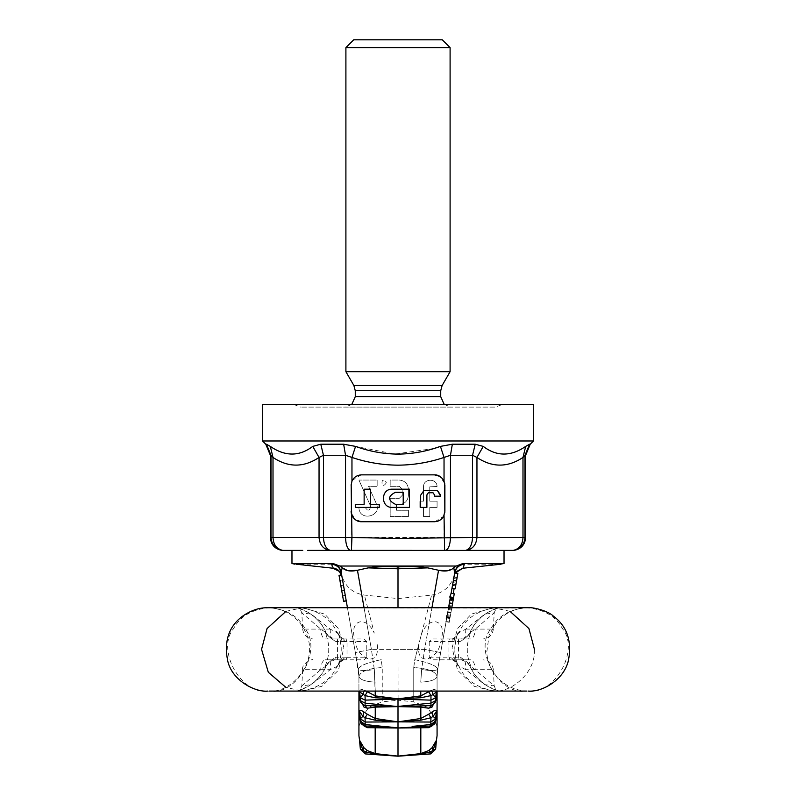 <?xml version="1.0" encoding="UTF-8"?>
<svg xmlns="http://www.w3.org/2000/svg" width="796" height="796" viewBox="0 0 796 796"><rect width="100%" height="100%" fill="white"/><g stroke="black" fill="none" stroke-linecap="round" stroke-linejoin="round"><path stroke-width="0.6" stroke-dasharray="3.98 2.98" d="M342.23 567.777L341.156 572.065C340.091 567.558 337.245 564.812 332.609 563.837L333.056 563.518C285.406 563.518 272.66 563.518 333.056 563.518L339.763 566.026L348.529 570.782M332.28 566.434L331.723 564.225C336.847 564.921 340.041 567.767 341.275 572.782L341.922 576.413L341.275 572.782M332.698 567.866L332.698 567.866C337.663 568.682 340.738 571.528 341.922 576.413L344.767 592.552L341.723 575.309L339.086 575.727M341.733 590.771L339.026 575.399L343.524 600.92L341.733 590.771L344.37 590.304L346.18 600.453L341.534 574.911M341.753 590.881L344.389 590.413M340.827 585.637L343.464 585.169L344.37 590.304M340.847 585.747L343.464 585.169M345.265 595.279L342.638 595.876L345.275 595.408L342.559 580.025L339.922 580.483L342.559 580.015L343.484 585.279M342.588 580.095L341.673 574.931L339.016 575.349M344.767 592.552L346.22 600.831L343.593 601.288L340.001 580.941L342.638 580.473L358.29 669.247L358.926 676.481L358.926 735.673L358.926 676.481C359.822 679.665 365.264 681.565 375.254 682.182C365.264 681.565 359.822 679.665 358.926 676.481C360.2 671.476 367.981 668.491 382.249 667.526L381.224 659.665C366.767 662.73 359.125 665.924 358.29 669.247L358.926 676.481L355.344 652.561L358.29 669.247C359.394 670.789 364.747 670.899 374.339 669.595L371.404 649.387L355.344 652.561L346.17 600.522L343.524 600.92L346.18 600.453M453.232 593.617L454.098 588.702M451.034 606.094L448.894 605.806L453.431 580.065L455.551 580.443M451.014 606.184L448.894 605.806M454.635 585.667L452.516 585.289M454.606 585.806L452.486 585.428M455.511 580.672L453.392 580.304M453.431 580.065L448.914 605.716M431.989 691.077L432.009 690.072L420.746 695.893L397.91 699.087L365.185 700.132L360.359 697.843L360.359 700.699L359.493 697.992L359.493 691.545L360.359 697.843L362.886 694.58L363.991 690.072L367.344 691.774L365.046 695.605L359.643 691.923L359.643 698.46L362.886 704.848L365.046 705.614L362.886 704.848L359.961 700.112M364.2 705.505L365.036 705.614L365.185 703.147L360.359 700.699L360.578 702.052L362.886 704.848L360.608 702.142M428.666 714.231L420.746 718.509L397.91 721.863L365.185 722.052L360.359 718.758L362.886 716.37L363.991 712.012L367.344 714.241L365.046 717.743L362.886 716.37L359.643 711.495L359.643 716.828L362.886 724.748L359.643 716.828L360.409 721.634L362.886 724.748L365.046 725.912L363.782 724.917C361.026 721.415 359.663 718.907 359.692 717.385C359.304 718.191 360.668 720.698 363.782 724.917L365.911 726.052M360.409 721.634C359.105 721.554 360.648 722.997 365.036 725.962L365.056 725.773M430.944 725.773L398 728.012L367.016 726.161L362.886 724.748L363.991 725.932L359.493 716.191L359.493 710.928C359.931 709.942 361.434 710.311 363.991 712.012M360.359 749.145L362.886 750.041L359.493 740.141L363.991 747.792L367.344 750.598L365.046 751.832L362.886 750.041L363.991 747.792M428.646 750.598L430.954 751.832L433.114 750.041L436.497 740.141L432.009 747.792L428.646 750.598L420.746 753.613L397.91 756.11L365.185 753.892L365.036 751.832L375.185 754.081L398 756.11L398 706.629L420.746 707.107L428.666 708.221L432.009 707.117L436.497 697.992L436.497 691.545C436.059 689.555 434.566 689.067 432.009 690.072C434.566 689.067 436.059 689.555 436.497 691.545L435.412 702.052L432.357 705.316M397.91 756.11L375.185 754.081M359.493 710.928L360.359 718.758L360.359 721.096L359.493 716.191M363.991 725.932L360.359 721.096L365.185 724.509L365.036 717.743L375.185 720.181L375.254 718.509L398.09 721.863L420.815 720.181L430.964 717.733L430.815 722.052L435.641 718.758L435.591 721.634L436.298 717.385C436.696 718.191 435.332 720.698 432.218 724.917C434.974 721.415 436.337 718.907 436.298 717.385L433.114 724.748L430.089 726.052M397.91 721.863L375.185 720.181M428.666 708.221L430.964 705.614L398 706.609L398 649.387L398.09 699.087L420.815 697.764L430.964 695.605L430.815 700.132L435.641 697.843L433.114 694.58L436.357 691.923L436.039 700.092L433.114 704.848L435.382 702.142M398.09 721.863L430.815 722.052L430.815 724.509L435.641 721.096L432.009 725.932L436.497 716.191L436.497 710.928C436.059 709.942 434.566 710.311 432.009 712.012L428.646 714.241L430.954 717.743L433.114 716.37L436.497 710.928M375.185 726.658L375.254 727.663L428.666 727.673L430.964 725.912L428.984 726.161L433.114 724.748L436.497 716.191M432.009 725.932L435.641 721.096L436.357 716.828L436.357 711.495L435.641 718.758L433.114 716.37L432.009 712.012M398 756.11L420.815 754.081L430.964 751.822L430.815 753.892L435.581 749.583M435.641 749.145L433.114 750.041L432.009 747.792M430.437 725.942L430.954 725.912M436.039 718.967L432.288 725.654M432.586 705.097L436.039 700.092C436.029 701.117 434.885 702.788 432.586 705.097L430.954 705.614L433.114 704.848L436.029 700.112M429.651 691.077L432.009 690.072L433.114 694.58L430.954 695.605L428.646 691.774M437.074 727.753L437.074 676.481C436.178 679.665 430.736 681.565 420.746 682.182C430.736 681.565 436.178 679.665 437.074 676.481L437.71 669.247L437.074 676.481L437.074 727.753L435.75 719.554M451.8 607.706L449.252 622.173L446.108 621.616L448.417 608.492L437.71 669.247C436.596 670.789 431.253 670.899 421.651 669.595L420.746 682.182L421.651 669.595L424.596 649.387L421.651 669.595C431.253 670.899 436.596 670.789 437.71 669.247L440.656 652.561L424.596 649.387L398 649.387L398 566.971C407.273 566.215 417.204 566.513 427.81 567.876L438.546 570.274L424.596 649.387L431.949 607.706M435.581 719.067L426.865 707.067L413.751 701.843L398 700.191L398 598.592L398 700.191L382.249 701.843L382.249 667.526L382.249 701.843L369.135 707.067L360.409 719.067M437.074 691.077L437.074 676.481C435.8 671.476 428.019 668.491 413.751 667.526L414.776 659.665C429.233 662.73 436.875 665.924 437.71 669.247L446.098 621.676L446.019 617.855L447.561 612.134L446.815 617.606L454.078 576.413L437.71 669.247L437.074 676.481C435.8 671.476 428.019 668.491 413.751 667.526L413.751 701.843L413.751 667.526L414.776 659.665L431.631 595.06L398 598.592L364.369 595.06C352.936 593.289 345.454 586.901 341.922 575.886L339.225 571.21M433.114 704.848L432.009 707.117M430.964 705.614L430.815 703.147L435.641 700.699L436.497 697.992M436.039 700.082L435.412 702.052L430.954 705.614M367.344 708.221L363.991 707.117L359.961 700.092L360.578 702.052L363.643 705.316M397.91 699.087L375.185 697.764L365.036 695.605L365.185 703.147L398 706.609L375.254 707.107L367.324 708.221L365.036 705.614L397.91 706.41M359.493 691.545C359.931 689.555 361.434 689.067 363.991 690.072C361.434 689.067 359.941 689.555 359.493 691.545M363.991 707.117L359.493 697.992M367.324 714.231L375.254 718.509L375.185 705.714M365.036 725.962L367.006 726.161L365.036 725.912L367.324 727.673L375.254 727.663L375.254 753.613L367.324 750.588M365.046 725.912L365.563 725.942M359.961 718.967L363.702 725.654M362.886 704.848L364.19 705.505M364.011 691.077L363.991 690.072L366.349 691.077M375.254 691.077L374.339 669.595L375.254 695.893L398 698.868M398 607.706L398 649.387L371.404 649.387L355.344 652.561L347.434 607.706M447.471 570.782L456.237 566.026L462.944 563.518C523.34 563.518 510.594 563.518 462.944 563.518L463.381 563.837C458.755 564.812 455.909 567.558 454.844 572.065L440.656 652.561L424.596 649.387L371.404 649.387L374.339 669.595C364.747 670.899 359.394 670.789 358.29 669.247L341.842 576.035M450.198 598.423L449.879 600.244L450.198 598.423L450.058 599.209L453.203 599.766L453.024 600.801L453.342 598.97L453.203 599.766L453.342 598.97L450.198 598.423M453.024 600.801L449.879 600.244M447.143 615.756L446.874 617.288L447.322 614.731L446.874 617.288L447.004 616.552L450.148 617.109L450.466 615.278L450.148 617.109L450.287 616.313L447.163 615.616L446.874 617.288M447.322 614.731L450.466 615.278M451.402 610.005L448.248 609.447L450.387 597.348L453.531 597.895M453.342 598.96L454.257 593.796M450.884 612.92L447.551 612.333C446.297 616.552 445.83 619.587 446.138 621.437L449.282 622.004L450.088 617.457L446.934 616.9M449.252 622.173L453.223 599.667M454.208 594.075L453.402 598.622L450.257 598.065L451.063 593.518L454.208 594.075M451.571 609.049L448.417 608.492M450.994 612.303L447.85 611.746M447.551 612.333L448.248 609.447M448.556 607.706L448.048 610.592M453.163 600.015L450.009 599.468L451.113 593.239M450.009 599.468L446.815 617.596L449.959 618.144M451.919 607.03L448.775 606.472M452.496 603.776L449.352 603.219M452.088 606.074L448.944 605.517M449.959 618.174L446.795 617.616M450.914 612.731L447.561 612.134M449.899 618.532L446.019 617.855M449.233 622.313L445.74 621.696M418.746 644.581C417.592 655.038 420.596 659.804 427.77 658.899C435.651 655.745 440.128 649.178 441.203 639.198C447.093 620.572 430.308 614.283 421.741 633.118L414.776 659.665C429.233 662.73 436.875 665.924 437.71 669.247L437.074 676.481M454.844 572.065L451.979 588.334L454.844 572.065L453.77 567.777M499.629 564.225L464.277 564.225C459.143 564.921 455.959 567.767 454.715 572.782M455.342 572.971L454.078 576.413L455.372 572.981M364.051 607.706L371.404 649.387L357.454 570.274L368.19 567.876C378.787 566.513 388.727 566.215 398 566.971M367.324 691.754L375.254 695.893L375.185 697.764M358.926 676.481L358.29 669.247C359.125 665.924 366.767 662.73 381.224 659.665L382.249 667.526C367.981 668.491 360.2 671.476 358.926 676.481L358.926 691.077M358.926 727.753L360.27 719.475M342.678 596.114L345.335 595.786L342.678 596.114M341.653 575.269L342.638 580.473L340.001 580.941L339.096 575.767M377.254 644.581C378.408 655.038 375.394 659.804 368.23 658.899C360.349 655.745 355.872 649.178 354.797 639.198C348.907 620.572 365.692 614.283 374.259 633.118L364.369 595.06M465.839 629.099L475.272 629.099C474.874 635.099 473.341 638.392 470.685 638.969L449.959 638.969L461.292 638.969L460.566 641.486L467.202 636.521L469.988 632.651L475.272 629.099L494.197 612.84L484.734 614.184L465.829 629.099L458.904 632.721C468.386 609.517 497.311 607.02 498.495 607.885C503.57 607.02 479.819 609.607 470.008 632.721L467.202 636.521L470.824 632.721C466.068 643.835 466.068 654.949 470.824 666.063L467.202 662.262L460.566 657.297L448.964 657.207L448.964 641.576L429.213 641.576L431.82 638.969L449.959 638.969L448.964 641.576L458.426 641.576L458.645 659.814L449.959 659.814L448.964 657.207L450.884 657.297L456.088 662.252L452.337 659.814L470.685 659.814L461.292 659.814L460.566 657.297M461.292 659.814L466.605 661.854L470.008 666.063C479.879 689.266 503.689 691.764 498.465 690.898C497.152 691.764 468.346 689.187 458.904 666.063L465.829 669.685L484.734 684.6L494.197 685.943L475.272 669.685L470.008 666.063L467.202 662.262L461.292 659.814L458.645 659.814M458.088 666.063L458.904 666.063L456.088 662.252L458.088 666.063C453.66 654.959 453.66 643.845 458.088 632.721L456.088 636.521L452.327 638.969L450.884 641.486L448.964 641.576M465.829 629.099C465.7 635.099 465.182 638.392 464.277 638.969M466.605 636.929L461.292 638.969L470.685 638.969L461.292 638.969L467.202 636.521M458.645 638.969L458.426 641.576L460.566 641.486M429.213 641.576L429.213 657.207L431.82 659.814L452.337 659.814L450.884 657.297M466.595 661.854L467.202 662.262M469.988 666.133C472.406 673.078 478.217 679.794 487.421 686.271L497.679 690.56C496.983 691.296 495.818 689.754 494.197 685.943L493.341 669.685L475.272 669.685C474.874 663.685 473.341 660.391 470.685 659.814M475.272 669.685L465.829 669.685C465.7 663.685 465.182 660.391 464.287 659.814L452.337 659.814L456.088 662.252M458.088 632.721L458.904 632.721L456.088 636.521L450.884 641.486M337.902 666.063L330.171 669.685L311.266 684.6L301.803 685.943L320.728 669.685L325.992 666.063C316.121 689.266 292.301 691.764 297.535 690.898C298.848 691.764 327.654 689.187 337.096 666.063L339.902 662.252L337.902 666.063C342.34 654.959 342.34 643.845 337.902 632.721L339.902 636.521L345.116 641.486L366.787 641.576L366.787 657.207L345.116 657.297L339.902 662.252L343.663 659.814L325.315 659.814L346.041 659.814L343.663 659.814L345.116 657.297M330.161 629.099L320.728 629.099C321.126 635.099 322.659 638.392 325.315 638.969L346.041 638.969L334.708 638.969L335.434 641.486L328.798 636.521L326.012 632.651L320.728 629.099L301.803 612.84L311.266 614.184L330.171 629.099L337.096 632.721C327.614 609.517 298.689 607.02 297.495 607.885C292.43 607.02 316.181 609.607 325.992 632.721L328.798 636.521L325.176 632.721C329.932 643.835 329.932 654.949 325.176 666.063L328.798 662.262L334.708 659.814L329.395 661.854L326.012 666.133C323.594 673.078 317.773 679.794 308.579 686.271L298.321 690.56C299.017 691.296 300.182 689.754 301.803 685.943L302.659 669.685L320.728 669.685C321.126 663.685 322.659 660.391 325.315 659.814M320.728 669.685L330.171 669.685C330.3 663.685 330.818 660.391 331.713 659.814L343.663 659.814L339.902 662.252M366.787 657.207L364.18 659.814L346.041 659.814L347.026 657.207L347.026 641.576L337.564 641.576L337.564 657.207L347.026 657.207M330.171 629.099C330.3 635.099 330.818 638.392 331.713 638.969M337.902 632.721L337.096 632.721L339.902 636.521L343.663 638.969L345.116 641.486M366.787 641.576L364.18 638.969L346.041 638.969L347.026 641.576M328.798 636.521L334.708 638.969L325.315 638.969L334.708 638.969C332.121 638.611 330.36 637.924 329.405 636.929L329.405 636.929M326.012 666.133L328.798 662.262L335.434 657.297L337.564 657.207L337.355 659.814M329.395 661.854L328.798 662.262M334.708 659.814L335.434 657.297M337.355 638.969L337.564 641.576L335.434 641.486M286.013 611.308L302.749 607.706L324.698 614.124L338.419 628.551L343.902 647.785L338.419 670.232L321.952 686.261L302.749 691.077L269.277 691.077C241.785 696.082 215.577 650.143 233.606 628.551C240.084 616.273 251.974 609.328 269.277 607.706C286.58 609.328 298.47 616.273 304.948 628.551C322.977 650.143 296.769 696.072 269.277 691.077M509.987 611.308L493.251 607.706L471.302 614.124L457.581 628.551L452.088 647.785L457.581 670.232L474.048 686.261L493.251 691.077L526.723 691.077C554.215 696.082 580.423 650.143 562.394 628.551C555.907 616.273 544.016 609.328 526.723 607.706C509.42 609.328 497.53 616.273 491.052 628.551C473.023 650.143 499.231 696.072 526.723 691.077M454.705 572.861L454.606 573.428M455.123 588.881L457.849 573.418M457.839 573.498L454.705 572.941M457.123 577.518L453.979 576.961L457.123 577.518M456.128 583.16L452.984 582.612L456.128 583.16M455.849 584.781L452.695 584.224M457.113 577.597L453.969 577.04M456.844 579.11L453.7 578.553M456.118 583.209L452.974 582.662M456.237 566.026L339.763 566.026M483.242 446.397L476.953 457.451L472.545 455.272L450.466 455.272L450.466 537.449C450.198 544.693 448.606 549.011 445.67 550.404L444.586 550.394L444.039 537.469L472.545 537.449C472.167 544.693 469.899 549.011 465.73 550.404L497.998 550.394M504.027 550.394L307.654 550.394M434.208 448.437L394.786 454.078L355.563 446.397L351.961 457.451L345.534 455.272L323.455 455.272L323.455 537.449C323.823 544.693 326.101 549.011 330.26 550.404L329.295 550.394C323.136 548.942 319.723 544.623 319.047 537.469L444.039 537.469L444.039 515.44L444.825 512.485M355.563 446.397L343.653 444.218L345.534 455.272L345.534 537.449C345.792 544.693 347.394 549.011 350.33 550.404L398 550.394L351.414 550.394L351.961 515.44L351.106 511.321L351.106 485.271L351.106 511.321L351.961 515.44C353.434 519.111 356.628 521.211 361.523 521.738L434.467 521.738C438.427 521.838 441.611 519.738 444.039 515.44C442.088 519.43 438.904 521.529 434.467 521.738M420.656 507.41L426.895 507.41L426.895 494.913L428.357 492.744L433.014 492.744L434.477 494.913M434.477 496.197L440.715 496.197L440.715 495.221M403.224 504.296L395.403 504.296C387.662 500.296 387.662 496.296 395.403 492.296L403.224 492.296M392.279 507.41L409.462 507.41L409.462 489.182L392.279 489.182M364.14 504.296L355.285 504.296L355.285 507.41L379.244 507.41L379.244 504.296L370.379 504.296L370.379 489.182L364.14 489.182M361.095 474.864L352.359 480.316M434.467 474.854L361.523 474.854L434.467 474.854C438.904 475.063 442.088 477.162 444.039 481.152L444.894 485.271L444.894 511.321L444.894 485.271L444.039 481.152C442.566 477.481 439.372 475.381 434.467 474.854L361.523 474.854C357.573 474.754 354.389 476.854 351.961 481.152L351.175 484.107M351.265 513.151L356.15 520.246M444.725 483.441L439.85 476.346M434.905 521.728L443.641 516.276M437.064 486.495L429.78 486.834L429.78 501.162L437.074 501.162L437.074 507.41L429.78 507.41L429.78 516.534L423.532 516.534L423.532 507.41L419.88 507.41L419.88 501.162L423.532 501.162L423.532 486.834C423.144 478.316 437.034 477.968 437.064 486.495L429.78 486.834L429.78 501.162L437.074 501.162L437.074 507.41L429.78 507.41L429.78 516.534L423.532 516.534L423.532 507.41L419.88 507.41L419.88 501.162L423.532 501.162L423.532 486.834C423.144 478.316 437.034 477.968 437.064 486.495M386.349 482.744C380.528 491.779 380.528 473.7 386.349 482.744C380.528 491.779 380.528 473.7 386.349 482.744M358.926 480.058L370.657 506.246C369.752 510.952 367.921 511.35 365.175 507.42L358.926 507.42C358.787 521.828 382.379 516.783 376.359 503.689L368.578 486.316L377.155 486.316L377.155 480.058L358.926 480.058L377.155 480.058L377.155 486.316L368.578 486.316L376.359 503.689C382.379 516.783 358.787 521.828 358.926 507.42L365.175 507.42C367.921 511.35 369.752 510.952 370.657 506.246L358.926 480.058M408.418 516.534L408.418 510.276L396.438 510.276L396.438 504.545L399.303 504.545C404.796 503.967 407.841 500.933 408.418 495.43L408.418 489.182C407.841 483.679 404.796 480.645 399.303 480.058L390.179 480.058L390.179 486.316L399.303 486.316L402.169 489.182L402.169 495.43L399.303 498.296L390.179 498.296L390.179 516.534L408.418 516.534L390.179 516.534L390.179 498.296L399.303 498.296L402.169 495.43L402.169 489.182L399.303 486.316L390.179 486.316L390.179 480.058L399.303 480.058C404.796 480.645 407.841 483.679 408.418 489.182L408.418 495.43C407.841 500.933 404.796 503.967 399.303 504.545L396.438 504.545L396.438 510.276L408.418 510.276L408.418 516.534M493.261 550.394L466.695 550.394C472.854 548.942 476.277 544.623 476.953 537.469L472.545 537.449L472.545 455.272L475.222 444.218L452.347 444.218L450.466 455.272L444.039 457.451C413.343 467.65 382.647 467.65 351.961 457.451L351.961 481.152C353.902 477.162 357.096 475.063 361.523 474.854M352.26 516.077L351.961 515.44M444.894 511.321L444.039 515.44L444.894 511.321M525.012 537.449C524.375 544.693 520.504 549.011 513.4 550.404L513.291 550.394C519.38 548.942 522.624 544.623 522.992 537.469L525.012 537.449L525.012 455.272L522.992 457.451C507.649 467.65 492.296 467.65 476.953 457.451L476.953 537.469L522.992 537.469L522.992 457.451L525.678 446.397M466.695 550.394L465.75 550.394M351.106 485.271L351.106 511.321M323.455 455.272L319.047 457.451C303.694 467.65 288.351 467.65 273.008 457.451L270.988 455.272L270.988 537.449L319.047 537.469L319.047 457.451L312.748 446.397L320.778 444.218L323.455 455.272M302.739 550.394L282.709 550.394C276.61 548.942 273.376 544.623 273.008 537.469L273.008 457.451L270.322 446.397L266.431 444.218L270.988 455.272M452.347 444.218L440.437 446.397L444.039 457.451L444.039 481.152M533.459 440.984L280.68 440.984C256.8 440.984 256.8 440.984 280.68 440.984L398 440.984M262.531 404.517L533.459 404.517M502.206 404.517L293.794 404.517L502.206 404.517L495.311 407.114L300.689 407.114L495.311 407.114M451.143 407.114L344.857 407.114L451.143 407.114L444.248 404.517M450.098 371.692L345.902 371.692M353.713 39.8L442.287 39.8M450.098 47.611L345.902 47.611M456.088 636.521L452.327 638.969M339.902 636.521L343.663 638.969M331.723 564.225L296.371 564.225M365.185 753.892L360.409 749.583M420.815 705.714L420.815 720.181M430.815 724.509L412.119 726.42M420.815 726.658L420.815 754.081M398.09 756.11L430.815 753.892M420.746 691.077L420.815 697.764M398.09 699.087L430.815 700.132L430.815 703.147L398.09 706.41M365.185 724.509L383.881 726.42M452.606 603.159L449.461 602.602M368.19 567.876L398 568.792L427.81 567.876M470.824 666.063L470.008 666.063M469.988 632.651C472.406 625.706 478.217 618.99 487.421 612.512L497.669 608.224C496.973 607.487 495.818 609.02 494.197 612.84L493.341 629.099L475.272 629.099M429.213 657.207L448.964 657.207M470.008 632.721L470.824 632.721M325.992 632.721L325.176 632.721M326.012 632.651C323.594 625.706 317.773 618.99 308.579 612.512L298.331 608.224C299.027 607.487 300.182 609.02 301.803 612.84L302.659 629.099L320.728 629.099M325.176 666.063L325.992 666.063M534.444 649.387C535.817 673.078 510.783 693.147 493.251 691.077L302.749 691.077L286.013 687.475M455.859 584.702L452.715 584.145M456.854 579.06L453.71 578.503M525.012 455.272L529.569 444.218M282.59 550.404C275.496 549.011 271.625 544.693 270.988 537.449L270.988 537.449M343.653 444.218L320.778 444.218M440.725 396.697L355.275 396.697M440.725 390.727L355.275 390.727M442.118 385.513L353.882 385.513M430.964 725.962C435.352 722.997 436.895 721.554 435.591 721.634M359.961 700.092C359.961 701.117 361.115 702.788 363.404 705.097M450.337 597.627L453.481 598.174M446.864 617.348L450.009 617.895M340.27 572.433L339.524 571.518M493.341 629.099C492.475 635.128 489.013 638.422 482.933 638.969M493.341 669.685C492.475 663.655 489.013 660.362 482.933 659.814M457.72 664.919L455.69 657.824C453.63 650.63 455.959 636.74 457.73 633.855M302.659 669.685C301.226 663.396 312.878 658.501 313.067 659.814M302.659 629.099C303.525 635.128 306.987 638.422 313.067 638.969M338.27 664.919L340.31 657.824C342.37 650.63 340.041 636.74 338.27 633.855M267.745 691.077C289.266 694.41 318.569 664.62 307.007 635.397C300.341 618.99 288.202 609.796 270.6 607.806L522.992 608.044C512.385 609.527 503.57 614.303 496.525 622.363L489.122 635.039L486.704 652.74C488.107 666.262 494.445 676.829 505.709 684.451C512.584 688.819 520.106 691.028 528.255 691.077M431.631 595.06C443.064 593.289 450.536 586.901 454.068 575.886L456.765 571.21M455.73 572.433L456.466 571.518M293.794 404.517L300.689 407.114M351.752 404.517L344.857 407.114"/><path stroke-width="1.19" d="M341.275 572.782C340.041 567.767 336.847 564.921 331.723 564.225C282.55 564.225 282.55 564.225 331.723 564.225L332.609 563.837L331.723 564.225L332.28 566.434M332.698 567.866L332.698 567.866C337.663 568.682 340.738 571.528 341.922 576.413L340.27 572.433M347.434 607.706L341.156 572.065L341.653 574.891L339.016 575.349L341.713 575.259M454.098 588.702L453.232 593.617M365.036 695.605L375.185 697.764L398 698.878L375.254 695.893L367.324 691.754L365.036 695.605L365.185 700.132L397.91 699.087M359.961 700.112L359.493 697.992L363.991 707.117L367.344 708.221L365.046 705.614M360.608 702.142L360.359 697.843L365.185 700.132L365.036 705.614L364.2 705.505M398 698.868L420.746 695.893L428.666 691.754L430.964 695.605L420.815 697.764L398 698.878L398 706.619L365.185 703.147L360.359 700.699L359.643 698.46L359.643 691.923L365.046 695.605M397.91 706.41L365.036 705.614M430.954 725.912L428.646 727.673L432.009 725.932L428.646 727.673L398 728.012L365.185 724.509L365.036 725.912L365.185 724.509L360.359 721.096L359.643 711.495L362.886 716.37L360.359 718.758L360.409 721.634L359.493 716.191L359.961 718.967M367.344 714.241L363.991 712.012L362.886 716.37L365.046 717.743M365.036 717.733L365.185 722.052L397.91 721.863L375.185 720.181L365.036 717.733L367.324 714.231L375.254 718.509L375.254 707.107L398 706.629L398 756.11L420.746 753.613L428.666 750.588L432.009 747.792L436.497 740.141L433.114 750.041L430.954 751.832M383.881 726.42L397.891 727.842L365.036 725.962C361.901 724.778 360.369 723.335 360.409 721.634M359.822 741.743L359.712 741.245M398.09 756.11L420.815 754.081L430.964 751.822L430.815 753.892L398.09 756.11L375.254 753.613L367.324 750.588L365.036 751.822L365.185 753.892L360.359 749.145L362.886 750.041L363.991 747.792L359.493 740.141L360.359 749.145L359.643 740.986L362.886 750.041L365.046 751.832M435.382 702.142L435.641 697.843L430.815 700.132L398.09 699.087M430.964 725.912L430.815 724.509L430.964 725.912M435.581 749.583L436.357 740.986L435.641 749.145L433.114 750.041L432.009 747.792M436.178 741.743L436.288 741.245M430.964 751.822L428.666 750.588M367.324 727.673L398 728.012L430.964 725.962C434.089 724.778 435.631 723.335 435.591 721.634L435.641 718.758L433.114 716.37L430.954 717.743M435.591 721.634L436.357 716.828L435.641 721.096L430.815 724.509L430.815 722.052L398.09 721.863L420.815 720.181L430.964 717.733L430.815 722.052L435.641 718.758L436.357 711.495L433.114 716.37L432.009 712.012C434.566 710.311 436.059 709.952 436.497 710.928L436.039 718.967M398.09 721.863L420.746 718.509L428.666 714.231L430.964 717.733M428.646 714.241L432.009 712.012M436.497 716.191L436.497 710.928M435.382 702.152L428.646 708.221L420.746 707.107L398 706.629M398 706.619L430.964 705.614L430.964 695.605M433.114 704.848L432.009 707.117L428.646 708.221M435.412 702.052L436.497 697.992L432.009 707.117M398.09 706.41L430.815 703.147L435.641 700.699L436.357 698.46L436.497 691.545L436.497 697.992M430.954 695.605L433.114 694.58L435.641 697.843L436.357 691.923L433.114 694.58L431.989 691.077M428.656 691.764L429.651 691.077M437.074 691.077L437.074 735.673L436.347 741.106M367.344 727.673L363.991 725.932L367.344 727.673L365.046 725.912M367.344 750.598L363.991 747.792M365.036 751.822L375.185 754.081L375.185 726.658M435.641 749.145L430.815 753.892L398 756.2L365.185 753.902L397.91 756.11L375.185 754.081M365.185 724.509L365.185 722.052L360.359 718.758L359.493 710.928L359.493 716.191M363.991 712.012C361.434 710.311 359.941 709.952 359.493 710.928M397.91 721.863L375.254 718.509L375.185 720.181M367.324 708.221L375.254 707.107L375.185 705.714M362.886 704.848L363.991 707.117M364.011 691.077L362.886 694.58L360.359 697.843L359.493 691.545L359.493 697.992M367.334 691.764L366.349 691.077M453.77 567.777C450.446 570.931 445.372 571.767 438.546 570.274L427.81 567.876C419.681 566.175 401.045 566.513 398 566.971C394.955 566.513 376.319 566.175 368.19 567.876L357.454 570.274C350.628 571.767 345.554 570.931 342.23 567.777L339.763 566.026L456.237 566.026L453.77 567.777L454.685 572.991L457.849 573.418L455.123 588.881L451.979 588.334M339.763 566.026L333.056 563.518C285.406 563.518 272.66 563.518 333.056 563.518L332.609 563.837C337.245 564.812 340.091 567.558 341.156 572.065L342.23 567.777M398 566.971L398 607.706L266.312 607.736C258.113 607.925 250.053 610.86 242.113 616.522C228.581 626.85 223.805 641.755 227.785 661.247C232.472 681.038 255.546 692.361 267.745 691.077M450.357 597.507L450.078 599.109L453.223 599.667L453.342 598.96L450.178 598.403L449.83 596.881L451.113 593.239L454.257 593.796L451.8 607.706M450.198 598.413L448.556 607.706M449.83 596.881L453.591 597.547M456.755 571.22L455.372 572.981L463.302 567.866L464.277 564.225L463.302 567.866L455.73 572.433M464.277 564.225L463.381 563.837L464.277 564.225C513.45 564.225 513.45 564.225 464.277 564.225C459.143 564.921 455.959 567.767 454.715 572.782M431.949 607.706L438.546 570.274L447.471 570.782M348.529 570.782L357.454 570.274L364.051 607.706M358.926 691.077L358.926 735.673L359.653 741.106M339.096 575.767L343.603 601.378L346.24 600.92M269.277 691.077L526.723 691.077M456.506 581.04L453.362 580.483M456.237 566.026L462.944 563.518C523.34 563.518 510.594 563.518 462.944 563.518L463.381 563.837C458.755 564.812 455.909 567.558 454.844 572.065L451.103 593.279M351.175 484.107L351.961 537.469L351.414 550.394L350.32 550.394L465.73 550.404C469.899 549.011 472.167 544.693 472.545 537.449L398 538.484L351.961 537.469L270.988 537.449L270.988 455.272L273.008 457.451C288.351 467.65 303.694 467.65 319.047 457.451L323.455 455.272L345.534 455.272L351.961 457.451C366.906 462.466 382.249 465.043 398 465.172C413.751 465.043 429.094 462.466 444.039 457.451L450.466 455.272L472.545 455.272L476.953 457.451C492.296 467.65 507.649 467.65 522.992 457.451L525.012 455.272L525.012 537.449L472.545 537.449L472.545 455.272L475.222 444.218L483.242 446.397L476.953 457.451L476.953 537.469C476.277 544.623 472.854 548.942 466.695 550.394L513.291 550.394C519.38 548.942 522.624 544.623 522.992 537.469L522.992 457.451L525.678 446.397L529.569 444.218L525.678 446.397C510.853 456.605 496.704 456.605 483.242 446.397C496.704 456.605 510.853 456.605 525.678 446.397M465.75 550.394L466.695 550.394L465.75 550.394M497.998 550.394L504.027 550.394L504.027 563.518L499.629 564.225M307.654 550.394L350.33 550.404C347.394 549.011 345.792 544.693 345.534 537.449L345.534 455.272L343.653 444.218L355.563 446.397L351.961 457.451L351.961 481.152L351.106 485.271M440.715 495.221L437.283 490.336L424.089 490.336L420.656 495.221L420.656 507.41L426.895 507.41L426.895 494.913L428.357 492.744L433.014 492.744L434.477 494.913L434.477 496.197L440.715 496.197L437.283 490.336L424.089 490.336L420.656 495.221L420.656 507.41M434.477 494.913L434.477 496.197M403.224 492.296L403.224 504.296L395.403 504.296C387.662 500.296 387.662 496.296 395.403 492.296L403.224 492.296L403.224 504.296M392.279 489.182C380.528 488.674 380.528 507.918 392.279 507.41L409.462 507.41L409.462 489.182L392.279 489.182C380.528 488.674 380.528 507.918 392.279 507.41M355.285 504.296L355.285 507.41L379.244 507.41L379.244 504.296L370.379 504.296L370.379 489.182L364.14 489.182L364.14 504.296L355.285 504.296M364.14 489.182L364.14 504.296M439.85 476.346L434.467 474.854L361.523 474.854C357.036 475.103 353.842 477.202 351.961 481.152L351.941 481.192M352.359 480.316L351.961 481.152M351.106 511.321L351.265 513.151M356.15 520.246L361.523 521.738L434.905 521.728M444.825 512.485L444.725 483.441M443.641 516.276L444.894 511.34L444.894 485.271L444.039 481.152C441.611 476.854 438.427 474.754 434.467 474.854M351.961 515.44C354.389 519.738 357.573 521.838 361.523 521.738C357.096 521.529 353.902 519.43 351.961 515.44L351.951 515.43M513.291 550.394L493.261 550.394M270.988 455.272L266.431 444.218L270.322 446.397C285.147 456.605 299.296 456.605 312.748 446.397C299.296 456.605 285.147 456.605 270.322 446.397L273.008 457.451L273.008 537.469C273.376 544.623 276.61 548.942 282.709 550.394L302.739 550.394M282.59 550.404L282.59 550.404C275.496 549.011 271.625 544.693 270.988 537.449M329.295 550.394C323.136 548.942 319.723 544.623 319.047 537.469L319.047 457.451L312.748 446.397L320.778 444.218L323.455 455.272L323.455 537.449C323.823 544.693 326.101 549.011 330.26 550.404L329.295 550.394M434.467 521.738C438.964 521.489 442.148 519.39 444.039 515.44L444.586 550.394L445.68 550.394C448.606 549.011 450.198 544.693 450.466 537.449L450.466 455.272L452.347 444.218L475.222 444.218L483.242 446.397M355.563 446.397C369.444 451.422 383.582 453.989 398 454.118C412.418 453.989 426.556 451.422 440.437 446.397L452.347 444.218M434.208 448.437L440.437 446.397L444.039 457.451L444.039 481.152M398 440.984L533.459 440.984L533.459 404.517L262.531 404.517L262.531 440.984L398 440.984M440.725 396.697L355.275 396.697L355.275 390.727L353.882 385.513L345.902 371.692L450.098 371.692L442.118 385.513L440.725 390.727L440.725 396.697L444.248 404.517M442.287 39.8L353.713 39.8L345.902 47.611L450.098 47.611L442.287 39.8M450.098 47.611L450.098 371.692M296.371 564.225L332.947 568.215L339.524 571.518M412.119 726.42L430.815 724.509M420.815 754.081L420.815 726.658M420.815 720.181L420.815 705.714M420.815 697.764L420.746 691.077M375.185 697.764L375.254 691.077M368.19 567.876L398 568.792L427.81 567.876M286.013 687.475L268.312 672.262L261.556 649.387L267.068 628.551L286.013 611.308M534.444 649.387L528.922 628.551L509.987 611.308M455.133 588.801L451.989 588.254M513.4 550.404C520.504 549.011 524.375 544.693 525.012 537.449L525.012 537.449M529.569 444.218L525.012 455.272M320.778 444.218L343.653 444.218M355.275 390.727L440.725 390.727M353.882 385.513L442.118 385.513M359.971 700.132L360.578 702.052M364.19 705.505L360.618 702.152M365.185 753.902L360.359 749.165M430.815 753.902L435.641 749.165M500.963 564.225L463.043 568.215L456.466 571.518M339.245 571.22L341.922 576.413M398 607.706L529.022 607.716C532.653 607.229 547.678 610.542 553.369 616.124C567.09 626.323 572.105 641.138 568.414 660.561C563.747 680.391 541.867 692.212 528.255 691.077M457.849 573.418L454.705 572.861M291.973 550.394L291.973 563.518L295.037 564.225M513.987 550.404C521.161 549.041 525.052 544.723 525.649 537.449L525.649 455.272L530.226 444.218L533.459 440.984M282.003 550.404C274.829 549.041 270.948 544.723 270.351 537.449L270.351 455.272L265.774 444.218L262.531 440.984M355.275 396.697L351.752 404.517M345.902 47.611L345.902 371.692"/></g></svg>
